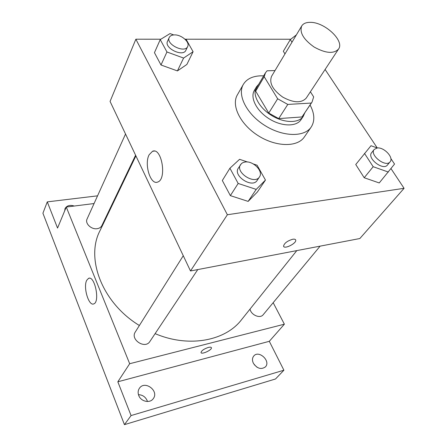 <?xml version="1.0" encoding="UTF-8"?>
<svg xmlns="http://www.w3.org/2000/svg" width="447" height="447" viewBox="0 0 447 447"><rect width="100%" height="100%" fill="white"/><g stroke="black" fill="none" stroke-linecap="round" stroke-linejoin="round"><path stroke-width="0.67" d="M310.235 22.35C324.611 21.97 344.849 40.867 338.535 49.081C333.736 54.042 325.606 53.366 314.14 47.047C303.479 39.459 299.339 32.424 301.731 25.948C303.278 23.523 306.111 22.328 310.235 22.35M338.535 49.081L306.251 98.083C301.373 103.302 293.523 102.966 282.7 97.083C272.698 89.881 268.993 82.952 271.575 76.292L301.731 25.948M312.045 102.072L301.982 116.958L278.704 118.6L268.753 113.074L255.678 91.154L264.194 76.728L277.66 98.781L287.784 104.43L311.291 103.056L312.045 102.072L313.665 96.882L310.402 91.786M275 70.576L267.066 70.794L265.473 72.805L264.194 76.728M255.678 91.154L256.986 87.21L265.473 72.805M258.763 84.192L256.422 86.897C251.963 94.172 258.701 107.436 271.268 115.27C283.778 123.199 298.657 123.512 303.273 116.337L304.692 113.057M303.273 116.337L300.993 119.735C296.367 126.92 281.532 126.646 269.077 118.757C256.567 110.957 249.884 97.709 254.349 90.423L256.422 86.897M268.753 113.074L277.66 98.781M301.982 116.958L311.291 103.056M278.704 118.6L287.784 104.43M310.073 105.017C314.649 113.639 315.018 120.992 311.185 127.071C304.424 137.324 282.962 136.966 264.847 125.49C246.649 114.141 237.016 94.965 243.324 84.422C246.627 79.03 252.387 76.163 260.618 75.822L263.674 75.856M311.185 127.071L304.334 137C297.529 147.303 276.246 147.113 258.372 135.793C240.419 124.601 231.015 105.503 237.346 94.904L243.324 84.422M325.098 69.475L377.274 147.979L370.988 145.728L355.751 164.518L364.21 177.744L379.24 182.946L394.545 164.06L390.862 158.568M247.582 162.01L239.581 159.311L229.92 168.217L222.327 180.51L230.356 195.63L248.135 201.396L257.371 192.02L265.462 180.068L257.092 165.222L253.276 163.937M160.881 39.213L135.866 39.207L227.372 214.744L404.082 188.31L391.013 168.648M290.751 39.247L185.231 39.219M283.325 51.31L284.985 53.903L283.325 51.31L290.299 39.599L291.997 42.202M173.71 34.933L170.061 33.575L160.238 39.604L154.45 52.673L160.993 64.994L177.42 70.911L186.868 64.457L193.093 51.718L186.265 39.604L184.818 39.068M135.866 39.207L110.068 101.419L190.5 270.971L359.846 238.53L404.082 188.31M190.5 270.971L227.372 214.744M149.153 154.746L152.561 151.254C161.797 147.097 167.144 179.526 157.607 182.069C150.466 185.293 143.984 164.038 149.153 154.746M292.679 239.257C294.478 238.966 295.489 239.262 295.724 240.145C296.652 243.403 283.934 249.649 283.554 246.118C284.298 243.174 287.337 240.888 292.679 239.257M295.612 239.838L295.718 240.14C296.629 243.19 284.884 249.303 283.661 246.414M296.797 250.605L241.52 319.734C225.394 340.871 188.891 348.04 155.115 333.641M139.375 325.505C102.033 302.831 85.422 258.383 99.949 230.764L135.899 155.874M125.534 134.027L87.081 218.974C84.74 223.411 91.378 229.775 97.239 228.674C99.463 228.305 101 227.283 101.855 225.612L135.592 155.221M320.113 246.141L263.188 314.722C260.137 318.918 251.007 315.029 250.029 309.089M197.77 269.58L149.89 341.48C145.113 349.481 129.965 339.608 135.307 331.976L183.264 255.712M94.066 203.541L66.273 207.034L129.68 363.718L284.381 324.192L273.173 302.686M114.236 201.005L113.611 201.083M97.552 195.836L47.281 201.876L42.918 213.23L124.439 424.65L275.514 378.983L283.901 370.217L269.306 341.312L284.381 324.192M47.281 201.876L57.551 228.065L66.273 207.034M124.439 424.65L131.072 415.559L283.901 370.217M129.68 363.718L117.829 381.794L131.072 415.559M86.752 280.252L88.551 278.352C94.736 275.201 100.262 302.06 93.764 303.887C88.69 306.469 82.952 286.907 86.752 280.252M117.829 381.794L269.306 341.312M208.347 347.431C210.191 346.989 211.219 347.107 211.425 347.788C212.096 350.023 201.206 354.946 201.01 352.487C201.569 350.588 204.016 348.9 208.347 347.431M211.381 347.649L211.425 347.788C212.09 350.018 201.206 354.94 201.01 352.487M253.326 363.154C252.074 360.338 252.22 357.952 253.773 355.996C258.807 349.688 271.111 361.182 265.406 366.909C261.093 369.837 257.064 368.585 253.326 363.154M138.754 395.534C137.76 392.852 137.978 390.432 139.408 388.275C144.817 379.956 159.45 391.013 153.209 398.73C149.946 403.568 140.928 401.607 138.754 395.534M64.703 210.822L65.022 208.632C66.787 205.564 69.872 204.698 74.28 206.028M117.891 193.395L117.259 193.467M147.449 401.507L147.108 400.484C145.331 396.768 142.453 394.835 138.464 394.695M257.008 367.233L254.17 364.568M160.238 39.604L166.949 51.981L183.6 58.065L193.093 51.718M187.679 46.516L185.891 50.254C183.074 57.417 163.87 48.086 167.519 41.292L169.234 37.503C170.089 35.805 171.877 34.933 174.598 34.9C181.566 34.682 190.109 42.236 187.679 46.516C184.874 53.674 165.586 44.287 169.234 37.503M154.45 52.673L160.993 64.994L177.42 70.911L183.6 58.065M177.42 70.911L186.868 64.457M160.993 64.994L166.949 51.981M229.92 168.217L238.173 183.454L256.209 189.394L265.462 180.068M259.495 176.889L257.154 180.398C252.387 188.64 232.725 175.922 238.296 168.201L241.509 163.501L243.19 162.496L245.28 161.993C253.343 160.747 263.641 171.458 259.495 176.889C254.734 185.125 234.971 172.341 240.536 164.63M222.327 180.51L230.356 195.63L248.135 201.396L256.209 189.394M248.135 201.396L257.371 192.02M230.356 195.63L238.173 183.454M296.378 34.888L290.299 39.599M364.495 153.399L373.172 166.709L388.387 172.056M390.097 161.831L387.46 165.004C383.118 171.039 366.618 158.121 371.653 152.662L374.217 149.443L377.167 147.991C383.951 146.879 394.109 157.679 390.097 161.831C385.767 167.854 369.188 154.885 374.217 149.443M355.751 164.518L364.21 177.744L373.172 166.709M364.21 177.744L379.24 182.946M154.399 151.086L152.561 151.254M89.322 278.213L88.551 278.352"/></g></svg>
